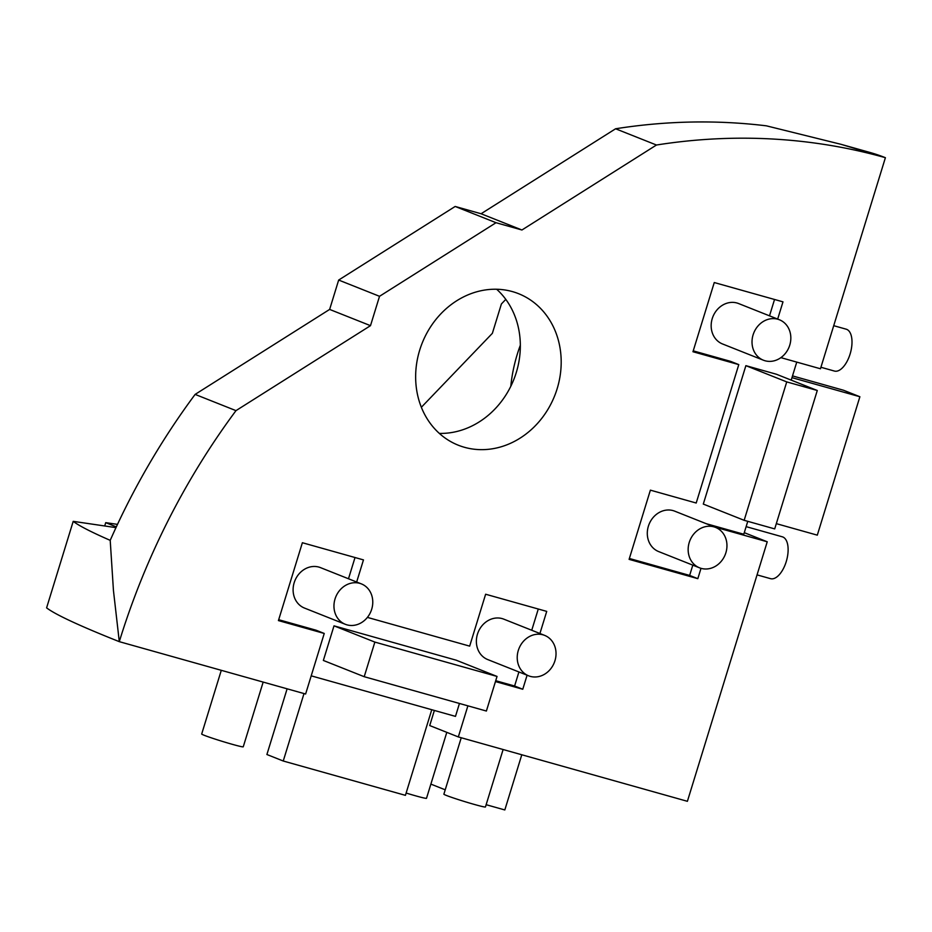 <?xml version="1.0" encoding="UTF-8"?>
<svg xmlns="http://www.w3.org/2000/svg" width="932" height="932" viewBox="0 0 932 932"><rect width="100%" height="100%" fill="white"/><g stroke="black" fill="none" stroke-linecap="round" stroke-linejoin="round"><path stroke-width="1.4" d="M706.188 523.679L743.794 534.246L747.767 521.326M791.21 380.116L796.755 362.105M311.206 675.84L455.48 716.382L459.453 703.462M434.37 710.452L429.722 725.562L458.323 736.932L467.887 705.839M361.395 583.898L320.538 567.646A21.739 19.013 111.7 0 0 294.838 580.834A21.739 19.013 111.7 0 0 304.473 608.06L345.329 624.3A21.739 19.013 111.7 0 0 371.693 609.248A21.739 19.013 111.7 0 0 361.395 583.898A21.739 19.013 111.7 0 0 335.695 597.074A21.739 19.013 111.7 0 0 345.329 624.3M544.661 635.391L503.793 619.151A21.739 19.013 111.7 0 0 478.104 632.339A21.739 19.013 111.7 0 0 487.727 659.565L528.584 675.805A21.739 19.013 111.7 0 0 554.948 660.753A21.739 19.013 111.7 0 0 544.661 635.391A21.739 19.013 111.7 0 0 518.961 648.579A21.739 19.013 111.7 0 0 528.584 675.805M495.719 680.698L514.604 686.01L518.914 671.96M531.741 630.265L538.277 609.027M348.486 578.76L355.022 557.522M278.691 619.71L316.065 630.207L324.243 633.457L305.614 694.014L119.296 641.659A674.046 29.859 -162.9 0 1 46.6 607.862L73.209 521.349L115.976 527.629M497.036 676.434L456.179 660.182L334.005 625.85L323.357 660.45L364.214 676.702L486.387 711.034L497.036 676.434L374.862 642.09L364.214 676.702M356.665 582.011L363.468 559.899L302.376 542.727L278.423 620.584L324.243 633.457M539.919 633.515L546.723 611.392L485.63 594.232L469.67 646.132L367.394 617.392M514.604 686.01L522.77 689.249L527.093 675.211M495.451 681.572L522.77 689.249M714.355 526.93L767.234 541.783L744.284 532.661M629.368 558.478L689.645 575.417L697.823 578.667L701.004 568.334M689.645 575.417L692.802 565.153M693.245 350.863L730.618 361.371L738.785 364.61L696.204 503.024L650.385 490.15L629.1 559.363L697.823 578.667M777.672 319.094L782.985 301.852L714.262 282.536L692.965 351.737L738.785 364.61M769.506 315.843L774.539 299.475M841.025 144.32L766.384 125.832A674.046 589.35 111.7 0 0 615.586 128.779L656.454 145.019A674.046 589.35 111.7 0 1 885.4 157.694L841.025 144.32L869.766 152.405A674.046 325.757 105.7 0 1 885.4 157.694L820.463 368.769L780.876 357.643M510.806 386.302A81.538 39.4 105.7 0 1 520.336 345.236M421.357 407.272L492.364 333.33L501.393 303.972L505.796 299.382M116.325 526.871L105.724 522.654L117.49 524.378M615.586 128.779L481.075 213.754L455.166 206.461L338.666 280.054L329.637 309.424L195.126 394.399A674.046 589.35 111.7 0 0 110.209 540.35A674.046 29.859 -162.9 0 1 73.209 521.349M110.209 540.35L113.448 590.527L119.296 641.659A674.046 589.35 111.7 0 1 235.982 410.639L195.126 394.399M458.323 736.932L687.397 801.31L767.234 541.783M656.454 145.019L521.932 229.994L496.022 222.713L379.522 296.306L370.493 325.664L235.982 410.639M557.138 388.76A81.538 71.298 111.7 0 0 518.542 293.673A81.538 71.298 111.7 0 0 422.173 343.104A81.538 71.298 111.7 0 0 458.299 445.216A81.538 71.298 111.7 0 0 557.138 388.76M439.333 433.403A81.538 71.298 111.7 0 0 516.281 372.509A81.538 71.298 111.7 0 0 496.651 289.246M329.637 309.424L370.493 325.664M338.666 280.054L379.522 296.306M455.166 206.461L496.022 222.713M481.075 213.754L521.932 229.994M792.503 375.899L843.542 390.252L859.887 396.741L817.306 535.154L776.321 523.644M859.887 396.741L791.967 377.658M503.117 749.526L485.444 806.961A21.739 0.967 -162.9 0 1 464.381 801.497A21.739 0.967 -162.9 0 1 443.877 794.181L461.235 737.748M263.162 682.084L243.252 746.8A21.739 0.967 -162.9 0 1 222.189 741.336A21.739 0.967 -162.9 0 1 201.685 734.02L221.292 670.318M446.801 732.354L426.507 798.305A21.739 0.967 -162.9 0 1 406.131 793.039M445.216 789.812L430.875 784.115M521.792 754.769L504.818 809.955L486.143 804.7M431.761 709.718L405.42 795.346L283.246 761.013L266.901 754.512L287.114 688.818M283.246 761.013L304.007 693.559M789.754 345.155A21.739 19.013 111.7 0 0 779.455 319.793A21.739 19.013 111.7 0 0 753.755 332.98A21.739 19.013 111.7 0 0 763.39 360.206A21.739 19.013 111.7 0 0 789.754 345.155M779.455 319.793L738.598 303.552A21.739 19.013 111.7 0 0 712.898 316.74A21.739 19.013 111.7 0 0 722.533 343.966L763.39 360.206M725.877 552.769A21.739 19.013 111.7 0 0 715.59 527.419A21.739 19.013 111.7 0 0 689.89 540.595A21.739 19.013 111.7 0 0 699.524 567.821A21.739 19.013 111.7 0 0 725.877 552.769M715.59 527.419L674.733 511.167A21.739 19.013 111.7 0 0 649.033 524.355A21.739 19.013 111.7 0 0 658.668 551.581L699.524 567.821M374.862 642.09L334.005 625.85M817.282 390.485L786.736 381.899L744.155 520.312L774.702 528.898L817.282 390.485L776.426 374.245L745.88 365.659L703.299 504.072L744.155 520.312M786.736 381.899L745.88 365.659M105.724 522.654L104.699 525.974M746.136 526.638L782.309 536.809A21.739 10.508 105.7 0 1 782.81 536.972A21.739 10.508 105.7 0 1 786.387 561.111A21.739 10.508 105.7 0 1 770.543 578.667L757.052 574.881M833.721 325.687L846.174 329.182A21.739 10.508 105.7 0 1 846.687 329.357A21.739 10.508 105.7 0 1 850.264 353.496A21.739 10.508 105.7 0 1 834.408 371.053L820.929 367.266"/></g></svg>
